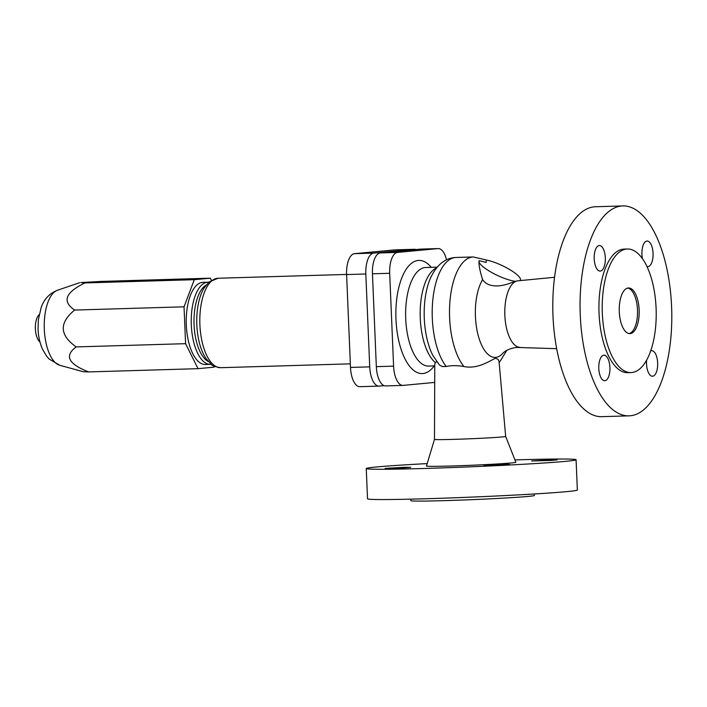 <?xml version="1.0" encoding="UTF-8"?>
<svg xmlns="http://www.w3.org/2000/svg" width="707" height="707" viewBox="0 0 707 707"><rect width="100%" height="100%" fill="white"/><g stroke="black" fill="none" stroke-linecap="round" stroke-linejoin="round"><path stroke-width="1.06" d="M517.418 280.856L512.018 282.482C503.578 285.937 489.085 289.181 482.625 279.645A42.606 18.576 88.3 0 0 476.642 328.216A42.606 18.576 88.3 0 0 495.748 357.371A42.606 18.576 88.3 0 0 502.668 353.5C502.889 353.253 506.389 348.843 516.49 347.429L556.674 348.675M427.196 463.589A105.007 2.642 -2.4 0 0 376.716 466.956A105.007 2.642 -2.4 0 0 366.253 468.547L367.525 498.824A105.007 2.642 -2.4 0 0 449.069 497.984A105.007 2.642 -2.4 0 0 566.89 491.621A105.007 2.642 -2.4 0 0 577.354 490.031L576.081 459.753A105.007 2.642 -2.4 0 0 514.935 459.912M628.258 287.996A22.827 9.951 88.3 0 0 619.27 311.407A22.827 9.951 88.3 0 0 629.893 333.616A22.827 9.951 88.3 0 0 630.167 333.598A22.827 9.951 88.3 0 0 639.155 310.179A22.827 9.951 88.3 0 0 628.532 287.979A22.827 9.951 88.3 0 0 628.258 287.996M626.623 249.05A61.818 26.954 88.3 0 0 602.293 312.459A61.818 26.954 88.3 0 0 631.051 372.58A61.818 26.954 88.3 0 0 631.802 372.536A61.818 26.954 88.3 0 0 656.131 309.127A61.818 26.954 88.3 0 0 627.374 249.005A61.818 26.954 88.3 0 0 626.623 249.05M627.374 249.005L624.095 249.103A61.818 26.954 88.3 0 0 623.335 249.147A61.818 26.954 88.3 0 0 599.015 312.556A61.818 26.954 88.3 0 0 627.763 372.677L631.051 372.58M621.533 206.011A105.007 45.787 88.3 0 0 580.208 313.714A105.007 45.787 88.3 0 0 629.044 415.849A105.007 45.787 88.3 0 0 630.326 415.769A105.007 45.787 88.3 0 0 671.65 308.066A105.007 45.787 88.3 0 0 622.805 205.931A105.007 45.787 88.3 0 0 621.533 206.011M622.805 205.931L595.541 206.744A105.007 45.787 88.3 0 0 594.26 206.824A105.007 45.787 88.3 0 0 552.936 314.527A105.007 45.787 88.3 0 0 601.781 416.662L629.044 415.849M487.812 260.335L473.292 256.959A58.442 25.487 88.3 0 0 472.576 257.003A58.442 25.487 88.3 0 0 449.891 301.969A58.442 25.487 88.3 0 0 463.942 366.526C457.27 365.386 451.358 365.378 446.197 366.491L442.423 366.571L439.436 365.024L432.799 355.285A52.353 22.827 88.3 0 1 430.501 278.045C436.802 264.727 445.295 257.869 455.988 257.472A58.442 25.487 88.3 0 0 432.702 301.138A58.442 25.487 88.3 0 0 446.197 366.491M511.408 462.952A44.744 1.122 -2.4 0 0 515.871 462.263L505.646 436.387A35.615 0.893 -2.4 0 1 502.103 436.935A35.615 0.893 -2.4 0 1 462.122 439.091A35.615 0.893 -2.4 0 1 434.487 439.374A35.615 0.893 -2.4 0 0 434.487 439.374L426.462 466.01A44.744 1.122 -2.4 0 0 461.017 465.674A44.744 1.122 -2.4 0 0 511.408 462.952M366.253 468.547A105.007 2.642 -2.4 0 0 447.796 467.707A105.007 2.642 -2.4 0 0 565.618 461.344A105.007 2.642 -2.4 0 0 576.081 459.753M410.758 499.151L410.829 500.662A61.818 1.555 -2.4 0 0 458.834 500.167A61.818 1.555 -2.4 0 0 528.191 496.42A61.818 1.555 -2.4 0 0 534.351 495.483L534.289 493.972M434.487 439.374L434.778 364.246L435.547 362.258L436.785 361.798M463.942 366.526C477.764 369.461 490.145 360.57 495.545 358.228L498.082 359.359L499.071 361.613L505.646 436.387M603.822 355.179A12.779 5.576 -91.7 0 1 603.981 355.17A12.779 5.576 -91.7 0 1 609.92 367.605A12.779 5.576 -91.7 0 1 604.892 380.72A12.779 5.576 -91.7 0 1 604.741 380.728A12.779 5.576 -91.7 0 1 598.794 368.294A12.779 5.576 -91.7 0 1 603.822 355.179M650.679 350.946A12.779 5.576 -91.7 0 1 651.554 350.699A12.779 5.576 -91.7 0 1 651.713 350.69A12.779 5.576 -91.7 0 1 657.66 363.124A12.779 5.576 -91.7 0 1 652.623 376.23A12.779 5.576 -91.7 0 1 652.473 376.239A12.779 5.576 -91.7 0 1 646.622 360.146M642.451 258.682A12.779 5.576 -91.7 0 1 646.958 241.06A12.779 5.576 -91.7 0 1 647.117 241.052A12.779 5.576 -91.7 0 1 653.065 253.486A12.779 5.576 -91.7 0 1 648.036 266.601A12.779 5.576 -91.7 0 1 647.877 266.61A12.779 5.576 -91.7 0 1 646.932 266.451M599.227 245.55A12.779 5.576 -91.7 0 1 599.386 245.541A12.779 5.576 -91.7 0 1 605.333 257.975A12.779 5.576 -91.7 0 1 600.296 271.09A12.779 5.576 -91.7 0 1 600.146 271.099A12.779 5.576 -91.7 0 1 594.198 258.665A12.779 5.576 -91.7 0 1 599.227 245.55M403.494 467.336L410.705 467.327L404.722 467.848L385.165 468.396L403.494 467.336M502.226 464.402L509.438 464.393L503.455 464.914L483.897 465.462L502.226 464.402M549.958 459.921L557.169 459.904L551.195 460.425L531.629 460.973L549.958 459.921M482.625 279.645C479.7 270.295 478.533 263.976 479.125 260.689L486.195 262.412L486.31 260.008A22.827 5.47 25.2 0 1 509.535 269.464A22.827 5.47 25.2 0 1 520.396 280.202L520.219 280.591M479.125 260.689A22.827 5.47 25.2 0 0 479.09 260.759A22.827 5.47 25.2 0 0 491.568 272.425A22.827 5.47 25.2 0 0 515.695 281.324M446.515 259.805A20.088 8.758 88.3 0 0 438.269 248.581A20.088 8.758 88.3 0 0 438.022 248.599L397.59 252.399A20.088 8.758 88.3 0 0 389.69 273.282L393.587 366.146A20.088 8.758 88.3 0 0 402.919 385.403A20.088 8.758 88.3 0 0 403.158 385.386L434.708 382.425M385.916 385.898A20.088 8.758 -91.7 0 1 385.668 385.916A20.088 8.758 -91.7 0 1 376.336 366.659L372.448 273.795A20.088 8.758 -91.7 0 1 380.339 252.912L420.771 249.111A20.088 8.758 -91.7 0 1 421.019 249.094A20.088 8.758 -91.7 0 1 421.266 249.094M629.071 333.554A22.827 9.951 88.3 0 0 637.52 310.55A22.827 9.951 88.3 0 0 627.719 288.076M415.963 249.562A20.088 8.758 88.3 0 0 414.408 249.288A20.088 8.758 88.3 0 0 414.161 249.306L373.729 253.106A20.088 8.758 88.3 0 0 365.828 273.989L369.726 366.853A20.088 8.758 88.3 0 0 379.058 386.11A20.088 8.758 88.3 0 0 379.305 386.093L384.113 385.642M360.075 386.667A20.088 8.758 -91.7 0 1 359.828 386.685A20.088 8.758 -91.7 0 1 350.495 367.428L346.607 274.563A20.088 8.758 -91.7 0 1 354.499 253.672L394.93 249.871A20.088 8.758 -91.7 0 1 395.178 249.863A20.088 8.758 -91.7 0 1 395.425 249.863M208.229 361.463A39.265 17.118 -91.7 0 1 194.036 323.726A39.265 17.118 -91.7 0 1 205.967 285.204M211.163 364.282A41.086 17.922 -91.7 0 1 210.898 364.317A41.086 17.922 -91.7 0 1 210.394 364.344A41.086 17.922 -91.7 0 1 191.288 324.38A41.086 17.922 -91.7 0 1 207.46 282.234A41.086 17.922 -91.7 0 1 207.955 282.199A41.086 17.922 -91.7 0 1 208.724 282.217M210.394 364.344L205.401 364.494A41.086 17.922 -91.7 0 1 186.295 324.531A41.086 17.922 -91.7 0 1 202.467 282.385A41.086 17.922 -91.7 0 1 202.962 282.349L207.955 282.199M211.375 280.255L210.341 278.178L194.292 279.689L184.041 306.811L185.588 343.673L198.022 368.665L214.071 367.154L214.389 366.314M59.706 365.263L49.145 359.05L46.529 356.063L42.473 349.17C39.751 342.913 38.266 336.037 38.037 328.534L38.364 319.705L41.253 307.253C44.073 299.167 49.481 293.493 57.479 290.232A37.869 16.508 -91.7 0 0 44.276 328.172A37.869 16.508 -91.7 0 0 59.706 365.263L83.364 371.758L88.64 371.917L198.022 368.665M88.64 371.917C68.314 364.061 64.169 355.727 76.197 346.916L185.588 343.673M76.197 346.916C59.503 335.118 58.99 322.825 74.65 310.064C61.889 301.5 65.309 292.459 84.911 282.933L80.863 282.544L100.96 281.43L210.341 278.178M39.919 341.861A14.387 6.275 -91.7 0 1 35.35 328.437A14.387 6.275 -91.7 0 1 39.115 314.756M74.65 310.064L184.041 306.811M84.911 282.933L194.292 279.689M517.33 280.856L517.922 280.812A33.291 14.52 88.3 0 0 517.922 280.812A33.291 14.52 88.3 0 0 504.851 315.419A33.291 14.52 88.3 0 0 519.901 347.331M437.156 267.166L425.694 267.511A49.304 21.502 88.3 0 0 425.101 267.546A49.304 21.502 88.3 0 0 405.721 318.813A49.304 21.502 88.3 0 0 428.628 366.085L434.77 365.899M431.252 267.343A56.613 24.683 88.3 0 0 418.217 260.45A56.613 24.683 88.3 0 0 395.973 319.308A56.613 24.683 88.3 0 0 422.963 373.535A56.613 24.683 88.3 0 0 434.178 365.917M436.511 267.953A49.304 21.502 88.3 0 0 420.179 312.264A49.304 21.502 88.3 0 0 435.335 362.567M376.336 366.659L393.587 366.146M372.448 273.795L389.69 273.282M380.339 252.912L397.59 252.399M420.771 249.111L438.022 248.599M369.726 366.853L350.495 367.428M414.161 249.306L394.93 249.871M365.828 273.989L346.607 274.563M373.729 253.106L354.499 253.672M350.345 363.84L220.69 367.693A44.744 19.513 -91.7 0 1 199.904 324.796A44.744 19.513 -91.7 0 1 217.491 278.284A44.744 19.513 -91.7 0 1 218.03 278.249L346.598 274.431M517.922 280.812L554.553 277.285M473.292 256.959L455.988 257.472M499.169 362.762L506.831 350.363M402.919 385.403L385.668 385.916M438.269 248.581L421.019 249.094M359.828 386.685L379.058 386.11M395.178 249.863L414.408 249.288M220.69 367.693C215.043 366.792 211.897 365.687 211.26 364.37L205.923 358.414C202.273 352.784 199.683 345.661 198.137 337.053C196.281 326.245 196.263 315.631 198.084 305.203C199.286 298.575 201.221 292.945 203.881 288.306L208.901 282.058L218.03 278.249M57.479 290.232L79.635 282.712"/></g></svg>
